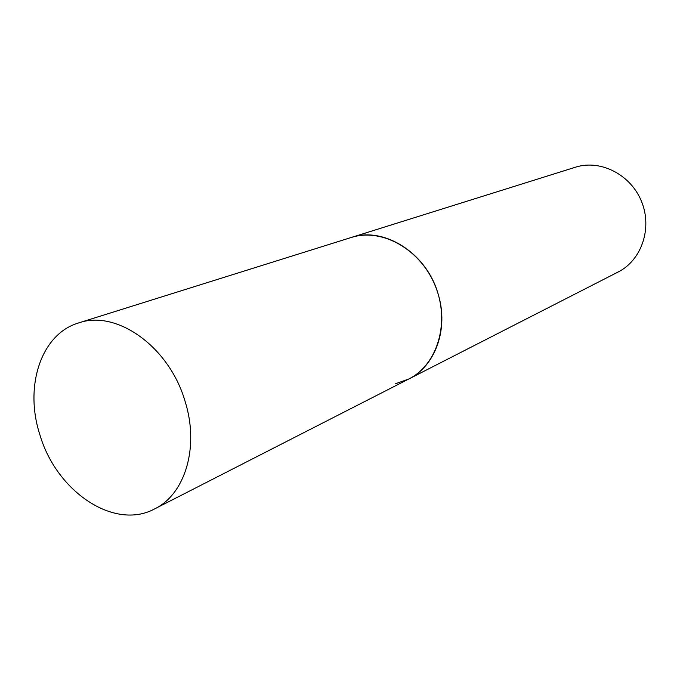 <?xml version="1.0" encoding="UTF-8"?>
<svg xmlns="http://www.w3.org/2000/svg" width="680" height="680" viewBox="0 0 680 680"><rect width="100%" height="100%" fill="white"/><g stroke="black" fill="none" stroke-linecap="round" stroke-linejoin="round"><path stroke-width="1.02" d="M438.269 294.5C427.006 253.206 383.962 226.006 350.99 237.55L352.257 237.175C382.908 228.004 421.124 249.934 435.481 286.416C450.16 322.771 437.435 364.769 408.825 378.99C435.276 366.163 448.834 328.942 438.269 294.5M185.062 401.31C169.371 346.774 116.518 309.349 78.599 322.94C40.893 333.999 24.046 386.673 39.916 434.843C56.372 491.444 114.325 530.808 154.632 508.904C185.206 494.258 199.546 446.828 185.062 401.31M78.599 322.94L576.308 166.94C601.298 159.469 631.176 175.041 641.69 201.875C652.468 228.599 641.427 260.363 618.111 272.017L408.825 378.99L395.7 383.673M408.825 378.99L154.632 508.904"/></g></svg>
